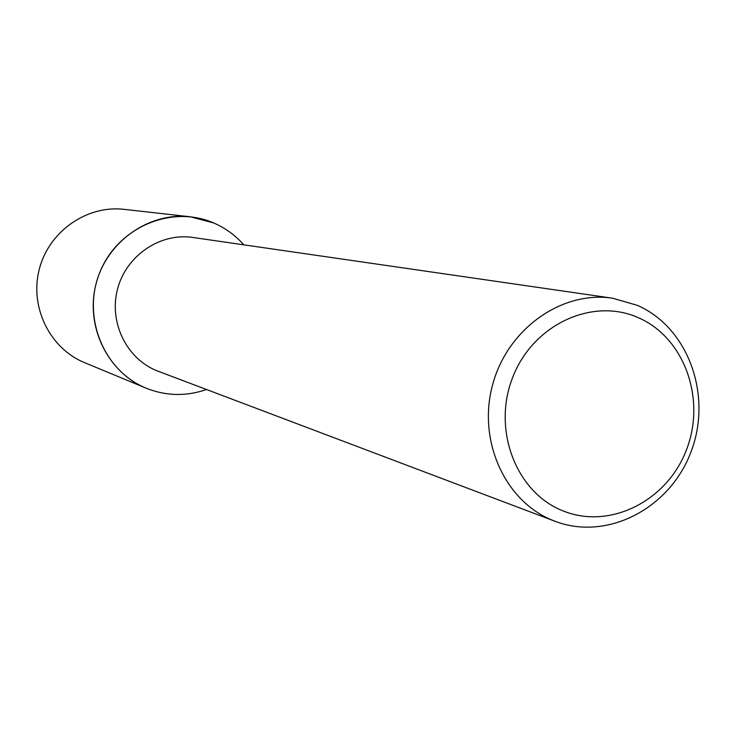 <?xml version="1.0" encoding="UTF-8"?>
<svg xmlns="http://www.w3.org/2000/svg" width="736" height="736" viewBox="0 0 736 736"><rect width="100%" height="100%" fill="white"/><g stroke="black" fill="none" stroke-linecap="round" stroke-linejoin="round"><path stroke-width="1.1" d="M554.972 521.254L553.196 520.564C505.172 501.74 477.37 440.864 492.531 385.084C507.196 329.167 561.596 290.416 612.545 298.209L637.367 305.348C688.436 327.63 712.742 395.646 690.984 451.904C669.953 508.466 607.182 541.282 554.972 521.254L157.127 370.843C126.482 358.818 108.56 322.009 117.622 288.76C126.371 255.438 160.273 232.53 192.804 237.452L387.348 265.613M213.578 222.916C225.262 227.958 235.345 235.262 243.828 244.84C235.345 235.262 225.262 227.958 213.578 222.916C171.405 204.452 117.558 227.387 99.792 272.476C81.392 317.29 104.162 372.057 147.283 388.645L146.059 388.148C107.539 372.453 84.971 326.057 96.057 283.857C106.775 241.564 148.985 211.885 190.284 216.789L213.578 222.916M206.494 389.519C186.613 396.391 166.879 396.106 147.283 388.645C166.879 396.106 186.613 396.391 206.494 389.519M638.48 317.768C684.59 337.769 706.413 399.473 686.311 450.184C666.88 501.17 609.675 529.984 562.976 510.858C515.991 492.513 491.832 429.392 512.836 377.044C533.131 324.401 592.673 297.004 638.48 317.768M612.545 298.209L386.924 265.549M146.059 388.148L84.548 362.627C49.772 348.45 29.385 306.903 39.293 269.21C48.861 231.426 86.811 204.939 124.108 209.355L190.284 216.789"/></g></svg>
